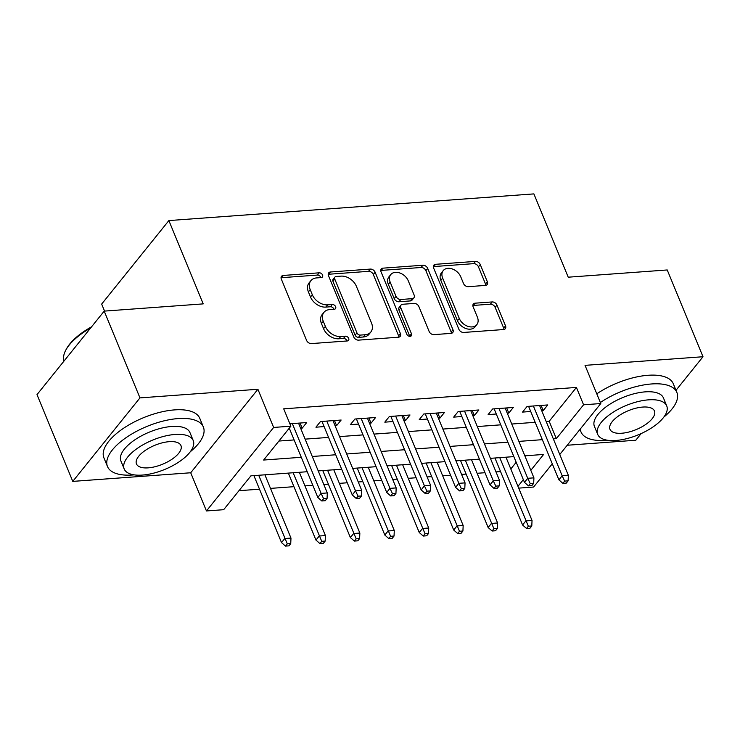 <?xml version="1.0" encoding="UTF-8"?>
<svg xmlns="http://www.w3.org/2000/svg" width="740" height="740" viewBox="0 0 740 740"><rect width="100%" height="100%" fill="white"/><g stroke="black" fill="none" stroke-linecap="round" stroke-linejoin="round"><path stroke-width="1.11" d="M322.566 275.03A2.849 2.044 38.8 0 0 319.218 272.82L283.309 275.447A4.07 2.914 38.8 0 0 281.533 276.298A4.07 2.914 38.8 0 0 281.329 279.1L306.601 340.418A4.07 2.914 38.8 0 0 311.392 343.582L347.3 340.955A2.849 2.044 38.8 0 0 348.54 340.354A2.849 2.044 38.8 0 0 348.688 338.402A2.849 2.044 38.8 0 0 345.339 336.182L340.687 336.524A13.024 9.324 38.8 0 1 325.378 326.414L323.269 321.308A13.024 9.324 38.8 0 1 323.944 312.345A13.024 9.324 38.8 0 1 329.596 309.607L334.249 309.274A2.849 2.044 38.8 0 0 335.479 308.673A2.849 2.044 38.8 0 0 335.627 306.712A2.849 2.044 38.8 0 0 332.279 304.501L327.635 304.843A13.024 9.324 38.8 0 1 312.317 294.733L310.217 289.618A13.024 9.324 38.8 0 1 310.883 280.664A13.024 9.324 38.8 0 1 316.535 277.925L321.188 277.583A2.849 2.044 38.8 0 0 322.418 276.991A2.849 2.044 38.8 0 0 322.566 275.03M320.864 277.611A2.849 2.044 38.8 0 0 320.753 277.287A2.849 2.044 38.8 0 0 317.404 275.077L281.487 277.694A4.07 2.914 38.8 0 0 281.052 277.759M346.986 340.983A2.849 2.044 38.8 0 0 346.875 340.659A2.849 2.044 38.8 0 0 343.517 338.439L338.874 338.781L340.687 336.524M333.925 309.292A2.849 2.044 38.8 0 0 333.814 308.969A2.849 2.044 38.8 0 0 330.466 306.758L325.813 307.1L327.635 304.843M485.366 285.418A4.07 2.914 38.8 0 0 487.133 284.558A4.07 2.914 38.8 0 0 487.346 281.764L480.251 264.559A4.07 2.914 38.8 0 0 475.469 261.396L435.582 264.31A4.07 2.914 38.8 0 0 433.816 265.17A4.07 2.914 38.8 0 0 433.603 267.963L458.883 329.291A4.07 2.914 38.8 0 0 463.666 332.454L503.552 329.541A4.07 2.914 38.8 0 0 505.318 328.68A4.07 2.914 38.8 0 0 505.531 325.878L496.966 305.102A4.07 2.914 38.8 0 0 492.174 301.939L475.108 303.187A4.07 2.914 38.8 0 0 473.341 304.038A4.07 2.914 38.8 0 0 473.128 306.841L477.383 317.146A10.887 7.798 38.8 0 1 476.819 324.638A10.887 7.798 38.8 0 1 467.708 326.275A10.887 7.798 38.8 0 1 459.3 318.468L442.659 278.101A10.887 7.798 38.8 0 1 443.214 270.609A10.887 7.798 38.8 0 1 452.325 268.971A10.887 7.798 38.8 0 1 460.743 276.779L463.508 283.503A4.07 2.914 38.8 0 0 468.3 286.667L485.366 285.418M546.176 421.513L549.182 421.291L576.423 387.436L583.573 404.799L600.788 403.541L559.773 454.499M104.201 311.114L139.962 397.889L72.77 481.388L37 394.614L104.201 311.114L203.204 303.881L168.868 220.576L533.891 193.899L568.227 277.195L667.23 269.961L703 356.736L585.053 365.357L600.788 403.541M72.77 481.388L190.707 472.768L257.909 389.268L139.962 397.889M257.909 389.268L273.643 427.443L290.866 426.185L263.625 460.039L301.282 457.292M576.423 387.436L283.707 408.832L290.866 426.185M375.125 272.237A4.07 2.914 38.8 0 0 370.342 269.082L330.456 271.996A4.07 2.914 38.8 0 0 328.69 272.847A4.07 2.914 38.8 0 0 328.486 275.65L353.757 336.978A4.07 2.914 38.8 0 0 358.539 340.132L398.425 337.218A4.07 2.914 38.8 0 0 400.192 336.367A4.07 2.914 38.8 0 0 400.405 333.564L375.125 272.237L373.312 274.494A4.07 2.914 38.8 0 0 368.529 271.339L328.643 274.253A4.07 2.914 38.8 0 0 328.199 274.318M383.024 268.157L422.91 265.235A4.07 2.914 38.8 0 1 427.692 268.398L452.963 329.726A4.07 2.914 38.8 0 1 452.76 332.519A4.07 2.914 38.8 0 1 450.993 333.379L433.918 334.628A4.07 2.914 38.8 0 1 429.135 331.464L418.886 306.591A4.07 2.914 38.8 0 0 414.104 303.437L402.773 304.26A4.07 2.914 38.8 0 0 401.006 305.121A4.07 2.914 38.8 0 0 400.803 307.914L411.477 333.805A2.849 2.044 38.8 0 1 411.329 335.766A2.849 2.044 38.8 0 1 408.943 336.2A2.849 2.044 38.8 0 1 406.741 334.156L381.045 271.811A4.07 2.914 38.8 0 1 381.248 269.009A4.07 2.914 38.8 0 1 383.024 268.157L381.202 270.414L421.088 267.492L422.91 265.235M567.219 445.249L635.799 440.235L641.164 433.566M675.99 390.304L703 356.736M300.662 428.303L302.161 428.192L306.702 422.549L289.877 423.779M335.1 425.787L336.598 425.676L341.14 420.033L320.476 421.55L315.934 427.193L324.101 426.592M369.538 423.271L371.036 423.16L375.578 417.517L354.913 419.025L350.371 424.668L358.539 424.075M403.975 420.755L405.474 420.644L410.016 415.001L389.351 416.509L384.809 422.151L392.977 421.56M438.404 418.239L439.911 418.128L444.444 412.485L423.789 413.993L419.247 419.636L427.406 419.043M472.842 415.723L474.34 415.612L478.882 409.969L458.227 411.477L453.685 417.12L461.843 416.528M507.279 413.207L508.778 413.096L513.32 407.453L492.655 408.961L488.123 414.604L496.281 414.012M278.906 441.049L294.122 439.93M305.121 439.135L328.56 437.414M339.558 436.609L362.998 434.898M373.996 434.093L397.436 432.382M408.434 431.577L431.873 429.866M442.871 429.061L466.311 427.35M477.309 426.545L500.749 424.834M511.738 424.029L535.177 422.318M288.443 429.2L289.664 429.108M541.717 410.691L543.216 410.58L547.757 404.937L527.093 406.445L522.551 412.088L530.719 411.486M238.955 490.694L259.5 489.196M270.498 488.391L293.937 486.68M304.936 485.875L312.826 485.301M323.824 484.497L328.375 484.163M339.373 483.359L347.264 482.776M358.262 481.98L362.813 481.648M373.811 480.843L381.692 480.26M392.69 479.455L397.25 479.122M408.249 478.327L416.13 477.744M427.128 476.939L431.688 476.606M442.677 475.802L450.568 475.228M461.566 474.423L466.117 474.09M477.115 473.286L485.005 472.712M496.004 471.907L500.555 471.574M510.813 468.966L516.187 462.287M168.868 220.576L101.667 304.075L104.562 311.087M552.28 463.814L533.596 487.04L518.703 488.123M307.23 471.722L250.906 475.839L223.665 509.694L206.451 510.952L273.643 427.443M190.707 472.768L206.451 510.952M553.335 438.866L556.332 438.644L583.573 404.799M312.28 456.488L335.72 454.767M346.718 453.971L370.148 452.251M381.146 451.446L404.586 449.735M415.584 448.93L439.024 447.219M450.022 446.414L473.461 444.703M484.46 443.898L507.899 442.187M518.897 441.382L542.337 439.671M530.83 470.335L543.613 454.443L524.845 455.822M513.847 456.617L490.407 458.338M479.409 459.133L455.97 460.854M444.971 461.658L421.532 463.37M410.534 464.174L387.103 465.886M376.105 466.69L352.666 468.401M341.667 469.206L318.228 470.918M517.963 486.319L523.337 479.649M549.182 421.291L556.332 438.644M302.161 428.192L300.033 423.039M336.598 425.676L334.471 420.524M371.036 423.16L368.909 418.007M405.474 420.644L403.346 415.492M439.911 418.128L437.784 412.976M474.34 415.612L472.222 410.46M508.778 413.096L506.66 407.934M543.216 410.58L541.088 405.418M310.883 280.664L309.061 282.921A13.024 9.324 38.8 0 0 308.395 291.875L310.217 289.618M325.813 307.1A13.024 9.324 38.8 0 1 310.504 296.99L308.395 291.875M323.944 312.345L322.122 314.602A13.024 9.324 38.8 0 0 321.456 323.565L323.269 321.308M338.874 338.781A13.024 9.324 38.8 0 1 323.565 328.671L321.456 323.565M398.869 337.153A4.07 2.914 38.8 0 0 398.592 335.821L373.312 274.494M336.145 276.492A2.849 2.044 38.8 0 0 334.906 277.093A2.849 2.044 38.8 0 0 334.757 279.054L356.948 332.88A2.849 2.044 38.8 0 0 360.297 335.091L365.199 334.739A13.024 9.324 38.8 0 0 370.851 332.001A13.024 9.324 38.8 0 0 371.517 323.038L356.356 286.25A13.024 9.324 38.8 0 0 341.048 276.131L336.145 276.492M334.906 277.093L333.093 279.35A2.849 2.044 38.8 0 0 332.945 281.311L334.757 279.054M370.851 332.001L369.038 334.258A13.024 9.324 38.8 0 1 363.377 336.996L358.475 337.348A2.849 2.044 38.8 0 1 355.126 335.137L332.945 281.311M451.428 333.315A4.07 2.914 38.8 0 0 451.15 331.983L425.87 270.655A4.07 2.914 38.8 0 0 421.088 267.492M401.006 305.121L399.193 307.377A4.07 2.914 38.8 0 0 398.99 310.171L409.655 336.062L411.477 333.805M408.249 280.784A10.887 7.798 38.8 0 0 399.841 272.986A10.887 7.798 38.8 0 0 390.72 274.623A10.887 7.798 38.8 0 0 390.165 282.107L396.029 296.333A4.07 2.914 38.8 0 0 400.812 299.496L412.134 298.664A4.07 2.914 38.8 0 0 413.901 297.813A4.07 2.914 38.8 0 0 414.113 295.01L408.249 280.784M390.72 274.623L388.907 276.88A10.887 7.798 38.8 0 0 388.352 284.364L390.165 282.107M413.901 297.813L412.088 300.07A4.07 2.914 38.8 0 1 410.321 300.921L398.999 301.754A4.07 2.914 38.8 0 1 394.207 298.59L388.352 284.364M443.214 270.609L441.401 272.866A10.887 7.798 38.8 0 0 440.837 280.358L442.659 278.101M476.819 324.638L475.006 326.895A10.887 7.798 38.8 0 1 465.895 328.532A10.887 7.798 38.8 0 1 457.477 320.725L440.837 280.358M503.996 329.476A4.07 2.914 38.8 0 0 503.709 328.135L495.143 307.359A4.07 2.914 38.8 0 0 490.361 304.196L473.295 305.444A4.07 2.914 38.8 0 0 472.851 305.509M485.81 285.353A4.07 2.914 38.8 0 0 485.523 284.021L478.438 266.816A4.07 2.914 38.8 0 0 473.646 263.653L433.76 266.567A4.07 2.914 38.8 0 0 433.325 266.631M285.474 546.101L288.924 545.852L290.737 543.595L287.296 543.845L285.474 546.101L281.514 542.596L284.78 538.535L290.977 538.082L264.901 474.812M287.296 543.845L258.704 475.265M281.514 542.596L253.903 475.616M290.977 538.082L290.737 543.595M289.275 428.164L317.839 497.456L321.105 493.395L292.337 423.604M323.621 498.714L321.798 500.971L325.239 500.712L327.062 498.455L323.621 498.714L321.105 493.395L327.302 492.942L298.535 423.151M317.839 497.456L321.798 500.971M327.062 498.455L327.302 492.942M90.622 327.986A51.846 22.043 157.6 0 0 65.953 349.826L66.637 348.596A50.607 21.516 -22.4 0 1 91.584 326.793M65.953 349.826A51.846 22.043 157.6 0 0 64.029 361.028M190.3 451.733A51.846 22.043 157.6 0 0 203.361 427.026A51.846 22.043 157.6 0 0 178.127 418.572A51.846 22.043 157.6 0 0 126.771 437.183A51.846 22.043 157.6 0 0 107.485 466.533A51.846 22.043 157.6 0 0 132.719 474.988A51.846 22.043 157.6 0 0 134.162 474.867M203.361 427.026L199.781 418.341A51.846 22.043 157.6 0 0 174.547 409.895A51.846 22.043 157.6 0 0 123.201 428.506A51.846 22.043 157.6 0 0 103.915 457.857L107.485 466.533M124.2 468.984L120.907 461.002A37.333 15.873 -22.4 0 1 134.8 439.865A37.333 15.873 -22.4 0 1 171.773 426.471A37.333 15.873 -22.4 0 1 189.94 432.558L193.223 440.541A37.333 15.873 157.6 0 0 175.056 434.454A37.333 15.873 157.6 0 0 138.084 447.848A37.333 15.873 157.6 0 0 124.2 468.984A37.333 15.873 157.6 0 0 142.367 475.071A37.333 15.873 157.6 0 0 179.339 461.677A37.333 15.873 157.6 0 0 193.223 440.541M148.185 467.856A24.059 10.231 157.6 0 0 172.004 459.216A24.059 10.231 157.6 0 0 180.958 445.591A24.059 10.231 157.6 0 0 169.247 441.669A24.059 10.231 157.6 0 0 145.419 450.309A24.059 10.231 157.6 0 0 136.475 463.934A24.059 10.231 157.6 0 0 148.185 467.856M663.808 417.12A51.846 22.043 157.6 0 0 676.86 392.413A51.846 22.043 157.6 0 0 651.626 383.958A51.846 22.043 157.6 0 0 600.371 402.514M580.299 429.006A51.846 22.043 157.6 0 0 580.993 431.929A51.846 22.043 157.6 0 0 606.226 440.383A51.846 22.043 157.6 0 0 607.66 440.263M676.86 392.413L673.28 383.736A51.846 22.043 157.6 0 0 648.055 375.282A51.846 22.043 157.6 0 0 596.791 393.837M597.698 434.38L594.414 426.397A37.333 15.873 -22.4 0 1 608.298 405.261A37.333 15.873 -22.4 0 1 645.271 391.858A37.333 15.873 -22.4 0 1 663.438 397.944L666.731 405.927A37.333 15.873 157.6 0 0 648.564 399.841A37.333 15.873 157.6 0 0 611.591 413.244A37.333 15.873 157.6 0 0 597.698 434.38A37.333 15.873 157.6 0 0 615.865 440.467A37.333 15.873 157.6 0 0 652.846 427.063A37.333 15.873 157.6 0 0 666.731 405.927M621.683 433.242A24.059 10.231 157.6 0 0 645.511 424.612A24.059 10.231 157.6 0 0 654.456 410.987A24.059 10.231 157.6 0 0 642.745 407.065A24.059 10.231 157.6 0 0 618.918 415.704A24.059 10.231 157.6 0 0 609.973 429.32A24.059 10.231 157.6 0 0 621.683 433.242M319.911 543.586L323.352 543.336L325.175 541.079L321.724 541.329L319.911 543.586L315.952 540.08L319.218 536.019L325.415 535.566L299.339 472.296M321.724 541.329L293.142 472.749M315.952 540.08L288.341 473.101M325.415 535.566L325.175 541.079M354.349 541.07L357.79 540.82L359.612 538.563L356.162 538.812L354.349 541.07L350.381 537.564L353.655 533.503L359.853 533.05L333.777 469.78M356.162 538.812L327.579 470.233M350.381 537.564L322.779 470.585M359.853 533.05L359.612 538.563M388.787 538.554L392.228 538.304L394.041 536.047L390.6 536.297L388.787 538.554L384.819 535.048L388.093 530.978L394.291 530.524L368.215 467.264M390.6 536.297L362.017 467.717M384.819 535.048L357.216 468.069M394.291 530.524L394.041 536.047M423.225 536.038L426.666 535.788L428.479 533.531L425.038 533.78L423.225 536.038L419.256 532.523L422.531 528.462L428.728 528.009L402.653 464.748M425.038 533.78L396.455 465.201M419.256 532.523L391.654 465.553M428.728 528.009L428.479 533.531M321.974 421.439L352.277 494.94L355.542 490.879L326.775 421.088M358.049 496.198L356.236 498.455L359.677 498.196L361.499 495.939L358.049 496.198L355.542 490.879L361.74 490.426L332.972 420.635M352.277 494.94L356.236 498.455M361.499 495.939L361.74 490.426M356.412 418.923L386.706 492.424L389.98 488.363L361.213 418.572M392.487 493.673L390.674 495.93L394.115 495.68L395.937 493.423L392.487 493.673L389.98 488.363L396.178 487.91L367.41 418.118M386.706 492.424L390.674 495.93M395.937 493.423L396.178 487.91M390.85 416.407L421.143 489.908L424.418 485.847L395.65 416.056M426.925 491.157L425.111 493.413L428.553 493.164L430.365 490.907L426.925 491.157L424.418 485.847L430.615 485.394L401.848 415.603M421.143 489.908L425.111 493.413M430.365 490.907L430.615 485.394M425.287 413.882L455.581 487.392L458.856 483.331L430.088 413.54M461.362 488.641L459.549 490.898L462.99 490.648L464.803 488.391L461.362 488.641L458.856 483.331L465.053 482.878L436.286 413.087M455.581 487.392L459.549 490.898M464.803 488.391L465.053 482.878M457.662 533.521L461.103 533.272L462.916 531.015L459.475 531.264L457.662 533.521L453.694 530.007L456.959 525.946L463.166 525.493L437.09 462.232M459.475 531.264L430.884 462.685M453.694 530.007L426.092 463.036M463.166 525.493L462.916 531.015M459.725 411.366L490.019 484.876L493.284 480.815L464.517 411.014M495.8 486.125L493.978 488.382L497.428 488.132L499.241 485.875L495.8 486.125L493.284 480.815L499.482 480.362L470.723 410.561M490.019 484.876L493.978 488.382M499.241 485.875L499.482 480.362M492.091 531.005L495.541 530.746L497.354 528.49L493.913 528.749L492.091 531.005L488.132 527.49L491.397 523.43L497.595 522.976L471.519 459.716M493.913 528.749L465.321 460.169M488.132 527.49L460.53 460.521M497.595 522.976L497.354 528.49M494.163 408.85L524.457 482.36L527.722 478.299L498.954 408.499M530.238 483.609L528.416 485.865L531.866 485.616L533.679 483.359L530.238 483.609L527.722 478.299L533.919 477.846L505.152 408.045M524.457 482.36L528.416 485.865M533.679 483.359L533.919 477.846M526.529 528.49L529.979 528.231L531.792 525.974L528.351 526.232L526.529 528.49L522.57 524.975L525.835 520.914L532.032 520.461L505.957 457.2M528.351 526.232L499.759 457.653M522.57 524.975L494.958 458.005M532.032 520.461L531.792 525.974M528.591 406.334L558.894 479.844L562.159 475.774L533.392 405.983M564.676 481.093L562.853 483.349L566.294 483.1L568.116 480.843L564.676 481.093L562.159 475.774L568.357 475.321L539.59 405.529M558.894 479.844L562.853 483.349M568.116 480.843L568.357 475.321M317.404 275.077L319.218 272.82M343.517 338.439L345.339 336.182M330.466 306.758L332.279 304.501M310.504 296.99L312.317 294.733M323.565 328.671L325.378 326.414M281.487 277.694L283.309 275.447M398.592 335.821L400.405 333.564M328.643 274.253L330.456 271.996M368.529 271.339L370.342 269.082M355.126 335.137L356.948 332.88M358.475 337.348L360.297 335.091M363.377 336.996L365.199 334.739M425.87 270.655L427.692 268.398M451.15 331.983L452.963 329.726M398.99 310.171L400.803 307.914M394.207 298.59L396.029 296.333M398.999 301.754L400.812 299.496M410.321 300.921L412.134 298.664M457.477 320.725L459.3 318.468M473.295 305.444L475.108 303.187M490.361 304.196L492.174 301.939M495.143 307.359L496.966 305.102M503.709 328.135L505.531 325.878M433.76 266.567L435.582 264.31M473.646 263.653L475.469 261.396M478.438 266.816L480.251 264.559M485.523 284.021L487.346 281.764M580.993 431.929L579.957 429.422"/></g></svg>
